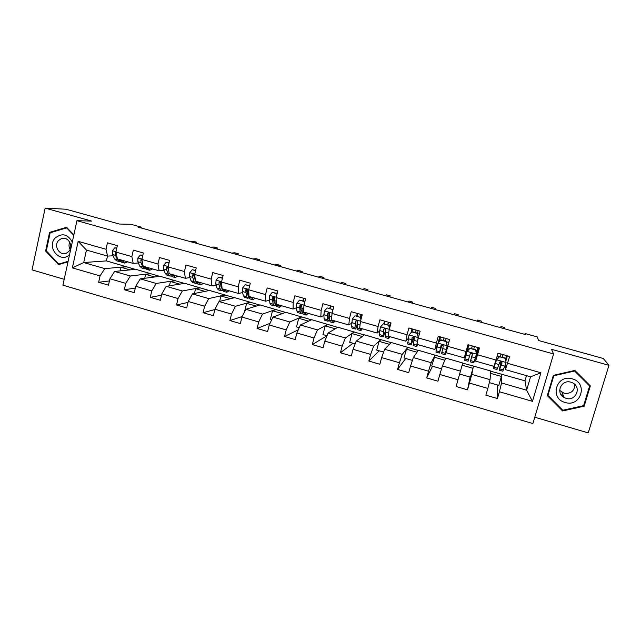 <?xml version="1.0" encoding="UTF-8"?>
<svg xmlns="http://www.w3.org/2000/svg" width="641" height="641" viewBox="0 0 641 641"><rect width="100%" height="100%" fill="white"/><g stroke="black" fill="none" stroke-linecap="round" stroke-linejoin="round"><path stroke-width="0.96" d="M534.77 417.227L588.222 432.891L608.95 365.314L603.325 358.503L538.56 340.507L537.254 336.918L525.091 333.544L524.843 334.402M62.922 285.197L532.887 423.573L553.592 353.968L76.944 220.68L62.922 285.197M76.944 220.68L91.735 221.097L45.15 208.109L32.05 269.893L64.204 279.308M45.15 208.109L66.007 209.23L119.266 224.021L130.9 224.286L141.244 227.146L137.983 227.098L525.348 334.538L525.091 333.544M490.605 371.155L524.987 380.818L526.622 390.209L530.572 376.812L505.437 369.633L509.659 356.476L498.009 353.183L496.03 360.034L477.521 354.777L479.468 347.943L467.954 344.69L466.023 351.508L447.73 346.316L449.637 339.514L438.26 336.301L436.369 343.087L418.293 337.951L420.151 331.181L408.91 328.008L407.059 334.762L389.199 329.69L391.018 322.952L379.905 319.811L378.094 326.533L360.434 321.518L362.221 314.811L351.228 311.71L349.465 318.409L332.014 313.449L333.753 306.767L322.896 303.698L321.165 310.364L303.914 305.469L305.613 298.818L294.876 295.789L293.193 302.424L276.135 297.576L277.801 290.958L267.185 287.961L265.534 294.572L248.676 289.78L250.302 283.194L239.806 280.229L238.196 286.799L221.522 282.064L223.108 275.51L212.732 272.577L211.161 279.123L194.672 274.444L196.226 267.914L185.97 265.013L184.432 271.536L168.126 266.904L169.641 260.398L159.497 257.538L157.998 264.028L141.877 259.445L140.924 259.797L140.98 262.626L142.823 266.993L144.722 268.827L145.571 268.795M507.664 363.335L540.932 372.782L532.471 401.346L499.411 391.755L497.432 398.55L497.584 385.017M113.048 255.775L107.6 256.104L86.463 250.07L78.154 241.353L72.361 267.874L100.06 275.91L98.642 282.28L108.489 285.149L109.915 278.771L125.772 283.37L124.322 289.764L134.273 292.665L135.74 286.263L151.773 290.91L150.282 297.336L160.346 300.268L161.844 293.834L178.054 298.538L176.539 304.988L186.707 307.952L188.246 301.494L204.639 306.246L203.085 312.728L213.373 315.725L214.943 309.234L231.521 314.05L229.927 320.556L240.335 323.585L241.945 317.071L258.708 321.934L257.081 328.472L267.601 331.541L269.244 324.995L286.207 329.907L284.54 336.477L295.18 339.578L296.863 333L314.018 337.975L312.311 344.578L323.08 347.71L324.803 341.108L342.15 346.14L340.411 352.766L351.3 355.939L353.063 349.305L370.618 354.393L368.831 361.051L379.849 364.264L381.651 357.598L399.407 362.75L397.58 369.432L408.726 372.685L410.569 365.987L428.541 371.203L426.674 377.918L437.947 381.203L439.838 374.48L458.019 379.752L456.104 386.499L467.513 389.824L469.444 383.07L487.841 388.406L485.886 395.176L497.432 398.55M78.154 241.353L106.005 249.261L107.44 242.827L117.359 245.631L115.909 252.073L131.854 256.6L133.32 250.142L143.36 252.971L141.877 259.445L143.159 266.247L159.136 270.806L164.024 270.262M496.03 360.034L493.915 366.348L475.598 361.123L476.68 355.218M490.613 370.971L490.069 379.672L471.8 374.408L473.419 366.043L490.613 370.971M475.598 361.123L477.521 354.777M487.841 388.406L490.069 379.672M469.444 383.07L471.8 374.408M466.023 351.508L464.212 357.87L446.104 352.702L447.73 346.316M462.738 362.982L460.454 371.139L442.402 365.931L445.727 358.111L462.738 362.982M458.019 379.752L460.454 371.139M439.838 374.48L442.402 365.931M418.293 337.951L416.962 344.385L434.854 349.497L437.394 344.882M435.159 355.09L431.185 362.702L413.333 357.558L418.341 350.266L445.663 358.279M434.854 349.497L436.369 343.087M428.541 371.203L431.185 362.702M410.569 365.987L413.333 357.558M389.199 329.69L388.158 336.164L405.841 341.212L408.189 338.488M407.892 347.27L402.252 354.361L384.608 349.281L391.258 342.51L418.236 350.427M405.841 341.212L407.059 334.762M399.407 362.75L402.252 354.361M381.651 357.598L384.608 349.281M360.434 321.518L359.681 328.04L377.164 333.032L379.712 330.932M380.914 339.546L373.647 346.116L356.212 341.092L364.457 334.834L391.114 342.655M377.164 333.032L378.094 326.533M370.618 354.393L373.647 346.116M353.063 349.305L356.212 341.092M332.014 313.449L331.533 320.011L348.816 324.939L351.637 323.208M354.233 331.902L345.379 337.967L328.144 333L337.951 327.239L364.288 334.963M348.816 324.939L349.465 318.409M342.15 346.14L345.379 337.967M324.803 341.108L328.144 333M303.914 305.469L303.706 312.063L320.788 316.942L323.905 315.468M327.831 324.338L317.431 329.915L300.389 325.003L311.726 319.723L337.743 327.359M320.788 316.942L321.165 310.364M314.018 337.975L317.431 329.915M296.863 333L300.389 325.003M276.135 297.576L276.191 304.211L293.081 309.034L296.495 307.768M300.557 306.262L301.422 305.941M301.719 316.854L289.796 321.95L272.946 317.095L285.79 312.295L311.486 319.835M293.081 309.034L293.193 302.424M286.207 329.907L289.796 321.95M269.244 324.995L272.946 317.095M248.676 289.78L248.98 296.446L265.686 301.214L269.404 300.124M273.483 298.922L274.693 298.57M275.878 309.459L262.473 314.074L245.815 309.274L260.118 304.94L285.509 312.391M265.686 301.214L265.534 294.572M258.708 321.934L262.473 314.074M241.945 317.071L245.815 309.274M221.522 282.064L222.082 288.77L238.604 293.49L242.619 292.544M246.729 291.583L247.658 291.367M250.319 302.135L235.463 306.286L218.99 301.542L234.718 297.664L259.813 305.028M238.604 293.49L238.196 286.799M231.521 314.05L235.463 306.286M214.943 309.234L218.99 301.542M194.672 274.444L195.481 281.183L211.818 285.846L216.129 285.045M220.288 284.275L220.961 284.147M225.023 294.884L208.75 298.586L192.452 293.89L209.583 290.461L234.382 297.745M211.818 285.846L211.161 279.123M204.639 306.246L208.75 298.586M188.246 301.494L192.452 293.89M168.126 266.904L169.176 273.675L185.329 278.282L189.928 277.617M194.143 277L194.592 276.936M199.992 287.713L182.332 290.974L166.219 286.327L184.72 283.338L209.222 290.533M185.329 278.282L184.432 271.536M178.054 298.538L182.332 290.974M161.844 293.834L166.219 286.327M175.217 280.614L156.204 283.442L140.267 278.851L160.106 276.287L184.32 283.402M159.136 270.806L157.998 264.028M151.773 290.91L156.204 283.442M135.74 286.263L140.267 278.851M115.909 252.073L117.423 258.908L133.224 263.419L138.392 262.978M150.707 273.595L130.363 275.991L114.603 271.447L135.748 269.308L159.681 276.343M133.224 263.419L131.854 256.6M125.772 283.37L130.363 275.991M109.915 278.771L114.603 271.447M126.445 266.648L104.804 268.627L83.715 262.546L106.414 260.903L135.299 269.356M107.6 256.104L106.005 249.261M100.06 275.91L104.804 268.627M72.361 267.874L83.715 262.546L86.463 250.07M608.95 365.314L551.5 349.297L553.592 353.968M141.06 227.956L141.244 227.146M107.496 256.071L106.414 260.903M505.437 369.633L505.236 365.354M524.987 380.818L526.509 375.65M501.422 374.072L501.55 382.981L526.622 390.209L532.471 401.346M462.69 363.159L473.419 366.043M530.572 376.812L540.932 372.782M499.411 391.755L501.55 382.981M98.642 282.28L109.435 280.934M120.236 270.879L121.045 267.305L126.405 266.808M121.045 267.305L130.043 269.885M144.722 278.274L145.627 274.356L150.667 273.763M145.627 274.356L154.761 276.976M124.322 289.764L135.323 288.081M169.456 285.806L170.466 281.487L175.185 280.782M170.466 281.487L179.728 284.147M150.282 297.336L161.516 295.245M194.431 293.498L195.577 288.69L199.952 287.881M195.577 288.69L204.976 291.391M176.539 304.988L188.029 302.408M219.639 301.382L220.953 295.974L224.983 295.052M220.953 295.974L230.48 298.706M203.085 312.728L214.871 309.531M244.501 311.911L246.593 303.329L250.278 302.296M246.593 303.329L256.264 306.11M229.927 320.556L242.202 316.542M271.696 319.763L270.358 319.378L272.521 310.773L275.838 309.627M272.521 310.773L282.328 313.585M257.081 328.472L270.021 323.344M277.112 292.488L277.513 290.878M299.195 327.711L296.511 326.934L298.722 318.289L301.679 317.023M298.722 318.289L308.674 321.149M284.54 336.477L298.265 329.827M303.193 300.813L303.834 298.313M327.014 335.74L322.96 334.57L325.211 325.892L327.791 324.506M325.211 325.892L335.315 328.785M312.311 344.578L326.998 335.764M329.778 308.337L330.435 305.829M355.146 343.872L349.69 342.294L351.997 333.576L354.185 332.07M351.997 333.576L362.245 336.517M340.411 352.766L352.983 343.247M356.66 315.949L357.325 313.433M383.606 352.093L376.716 350.098L379.071 341.349L380.866 339.714M379.071 341.349L389.472 344.329M368.831 361.051L379.208 350.819M383.839 323.641L384.52 321.117M412.403 360.41L404.038 357.99L406.45 349.201L407.844 347.446M406.45 349.201L416.995 352.23M397.58 369.432L405.713 358.479M410.905 332.927L412.011 328.881M441.529 368.823L431.665 365.979L435.111 355.258M434.125 357.141L444.838 360.218M426.674 377.918L432.507 366.219M438.132 342.791L439.814 336.741M441.937 345.347L443.268 345.723M462.121 365.178L472.97 368.287L473.37 366.219M459.629 374.056L470.438 377.172L472.97 368.287M467.513 389.824L470.093 377.076M476.199 355.082L476.696 355.226L478.827 347.759M465.839 352.141L466.728 352.39M470.454 353.455L472.369 354M490.469 373.31L501.398 376.451L501.366 374.24M489.315 382.629L498.81 385.369L501.398 376.451M505.853 361.115L507.384 355.827M500.012 361.853L500.966 362.125M73.859 234.886L66.576 227.267L49.573 232.395L45.599 251.032L58.507 264.629L67.994 261.857M590.337 385.882L574.841 370.426L553.335 375.378L547.302 395.585L562.614 410.953L584.143 406.194L590.337 385.882M563.727 396.691L562.694 396.539M46.416 250.992L45.599 251.032M51.552 232.395L49.573 232.395M589.263 385.353L589.391 384.937M583.719 405.328L584.143 406.194M562.141 409.607L562.614 410.953M116.75 248.347L114.763 247.787L112.359 250.799L112.447 254.501L114.531 258.916L116.606 260.791L119.226 261.544M122.143 260.254L124.61 263.082L127.679 261.832M116.814 248.051L114.763 247.787M115.941 252.193L115.252 252.971L115.524 255.374L117.583 259.781L119.643 261.664L120.46 261.664M196.322 243.284L196.587 242.178L192.781 242.298M196.587 242.178L193.278 241.264L189.44 241.377M124.194 262.962L121.566 262.209L119.074 259.373M72.313 242.01C67.69 234.037 61.969 232.723 55.142 238.051C46.128 247.426 60.35 263.876 69.557 254.677M68.867 251.392C73.979 246.208 68.026 235.976 61.424 238.596L58.523 240.535C53.187 246.008 59.958 256.52 66.6 253.075L68.867 251.392M68.114 261.312L58.796 264.036L46.296 250.863L50.15 232.819L66.616 227.851L73.763 235.327M67.145 227.851L66.616 227.851M61.087 263.876L58.796 264.036M70.109 249.445C68.795 247.033 68.667 244.582 69.717 242.09M572.245 378.855C556.428 373.783 549.065 398.486 565.122 402.476C580.882 407.684 588.462 382.845 572.245 378.855M570.939 382.212C561.444 379.071 555.218 392.941 564.04 397.484L566.075 398.349C575.73 401.603 581.916 387.22 572.677 382.901L570.939 382.212M574.857 384.496C574.496 391.098 570.875 394.007 564.008 393.213L559.697 390.417M563.8 396.859L562.934 396.739M574.624 370.474L589.624 385.962L583.622 405.641L562.782 410.248L547.943 395.361L553.792 375.794L574.616 371.003L589.624 385.962M547.654 394.399L547.943 395.361M553.608 375.314L553.792 375.794M574.36 370.538L574.616 371.003M562.71 394.095L562.109 393.935M142.727 255.711L140.299 255.022L137.855 258.035L137.863 261.736L139.738 266.111L141.653 267.954L144.329 268.715M147.478 267.481L149.738 270.262L152.63 268.956M142.799 255.406L140.299 255.022M217.075 249.037L217.339 247.931L213.79 248.123M217.339 247.931L214.006 247.009L210.408 247.194M149.345 270.149L146.661 269.38L144.377 266.6M142.262 261.52L141.901 259.725L140.924 259.797M169 263.147L166.107 262.329L163.631 265.358L163.559 269.052L165.218 273.387L166.964 275.189L169.705 275.967M173.094 274.797L175.137 277.521L177.861 276.151M169.072 262.842L166.107 262.329M168.15 267.025L166.596 267.409L166.708 269.949L168.343 274.276L170.065 276.071L170.955 275.991M238.011 254.846L238.284 253.732L234.975 254.004M238.284 253.732L234.91 252.802L231.569 253.059M174.777 277.417L172.028 276.632L169.961 273.899M168.775 271.071L167.541 267.313L166.596 267.409M168.671 270.438L168.511 269.372M195.569 270.67L192.204 269.717L189.696 272.754L189.544 276.455L190.978 280.742L192.548 282.497L195.353 283.298M198.99 282.184L200.809 284.86L203.357 283.426M195.641 270.366L192.204 269.717M195.297 279.652L194.672 275.31C194.071 273.971 193.398 273.859 192.653 274.973L192.725 277.361L194.135 281.647L195.689 283.394L196.619 283.25M195.401 280.518L193.542 274.845L192.653 274.973M259.132 260.703L259.405 259.589L256.352 259.934M259.405 259.589L256.007 258.644L252.915 258.98M200.481 284.764L197.668 283.963L195.826 281.279M222.443 278.282L218.597 277.192L216.041 280.237L215.809 283.931L217.019 288.178L218.421 289.892L221.281 290.71M220.921 286.575L221.265 286.158M225.175 289.66L226.77 292.28L229.125 290.782M222.515 277.97L218.597 277.192M226.465 292.192L223.589 291.375L222.227 289.668L221.065 285.429L221.017 282.497C220.272 281.439 219.607 281.431 219.022 282.465L219.03 284.852L220.208 289.091L221.586 290.798L222.579 290.565M221.89 288.442L219.839 282.32L219.022 282.465M280.438 266.616L280.718 265.494L277.922 265.919M280.718 265.494L277.289 264.541L274.452 264.949M249.613 285.974L245.279 284.748L242.683 287.801L242.37 291.495L243.348 295.693L244.566 297.368L247.498 298.209M247.186 293.65L247.674 292.937M251.649 297.208L253.003 299.78L255.182 298.217M249.686 285.662L245.279 284.748M252.738 299.708L249.798 298.866L248.612 297.2L247.61 289.852C246.801 289.019 246.16 289.083 245.687 290.044L246.569 296.615L247.771 298.281L248.828 297.913M248.179 295.958L246.432 289.876L245.687 290.044M301.927 272.577L302.215 271.455L299.684 271.952M302.215 271.455L298.754 270.494L296.182 270.983M277.096 293.754L272.257 292.384L269.629 295.453L269.228 299.139L269.965 303.297L270.999 304.924L274.003 305.781M273.771 300.653L274.62 299.091M276.84 293.354L277.609 290.91M278.418 304.852L279.532 307.368L281.519 305.733M277.176 293.442L272.257 292.384M279.3 307.295L276.287 306.438L275.285 304.82L274.508 297.368L272.649 297.712L272.521 300.076L273.226 304.227L274.244 305.853L275.382 305.284M275.077 303.562L274.036 302.215L273.322 297.52L272.649 297.712M323.617 278.587L323.905 277.465L321.646 278.042M323.905 277.465L320.42 276.495L318.112 277.064M304.86 301.775L299.539 300.108L296.871 303.193L296.39 306.879L296.879 310.981L297.728 312.568L300.797 313.441M300.693 307.496L301.775 305.092M303.265 300.829L304.034 298.377M305.485 312.576L306.358 315.027L308.145 313.337M304.98 301.318L299.539 300.108M306.158 314.971L303.073 314.09L302.264 312.52L301.727 305.028L299.924 305.461L299.716 307.824L300.18 311.927L301.006 313.497L302.272 312.6M302.103 311.053L301.647 311.214L300.958 309.891L300.517 305.244L299.924 305.461M345.499 284.66L345.795 283.53L343.808 284.187M345.795 283.53L342.27 282.553L340.243 283.202M332.735 310.677L332.479 309.443L327.134 307.928L324.426 311.013L323.857 314.699L324.098 318.753L324.755 320.292L327.896 321.189M328.008 314.01L328.601 312.512M329.987 308.401L330.748 305.925M332.855 320.388L333.48 322.784L335.067 321.021M332.479 309.443L327.134 307.928M333.312 322.735L330.163 321.838L329.546 320.316L329.266 312.8L327.495 313.297L327.222 315.652L328.064 321.237L329.522 319.779M329.45 318.401L328.713 318.938L328.184 317.656L328.016 313.056L327.495 313.297M367.573 290.782L367.878 289.644L366.171 290.389M367.878 289.644L364.328 288.666L362.574 289.395M360.931 319.675L360.45 317.359L355.05 315.829L352.294 318.93L351.621 326.614L352.085 328.104L355.29 329.017M357.005 316.045L357.758 313.553M360.53 328.288L360.907 330.62L362.293 328.785M360.45 317.359L355.05 315.829M360.827 317.127L361.163 318.777M360.779 330.588L357.55 329.666L357.133 320.684L355.394 321.229L354.994 327.583L355.435 329.057L357.157 326.63M357.173 325.404L356.084 326.75L355.827 320.965L355.394 321.229M389.856 296.959L390.161 295.822L388.734 296.647M390.161 295.822L386.579 294.828L385.105 295.645M361.356 314.571L360.603 317.063M360.314 316.983L361.067 314.491M389.44 328.785L388.75 325.372L383.278 323.825L380.49 326.934L379.736 330.604L379.72 335.996L383.006 336.942M384.32 323.777L385.065 321.269M388.526 336.277L388.646 338.552L389.816 336.645M388.75 325.372L383.278 323.825M389.047 325.115L389.64 328.032M388.55 338.52L385.249 337.583L385.786 329.867L385.329 328.673L383.606 329.25L383.11 336.966L385.321 332.607M385.473 331.357L383.759 334.642L383.606 329.25M412.331 303.193L412.644 302.055L411.506 302.969M412.644 302.055L409.03 301.054L407.844 301.951M388.63 322.271L387.877 324.787M387.669 324.723L388.414 322.215M390.529 322.816L389.656 325.748L390.217 325.908M389.367 326.702L389.656 325.748M417.371 333.472L418.212 337.647L417.371 333.472L411.834 331.91L408.998 335.027L407.668 343.985L411.025 344.946M408.998 335.027L411.834 331.91M411.859 331.878L412.684 329.073M418.437 337.358L417.86 340.059M418.212 337.647L416.706 345.203L416.69 346.565L417.652 344.586M417.595 333.2L412.083 331.637M416.634 346.549L413.261 345.587L414.35 337.991L413.862 336.765L412.147 337.358L411.097 344.97L414.134 337.014M414.014 336.878L411.754 342.631L412.147 337.358M435.023 309.491L435.335 308.345L434.494 309.339M435.335 308.345L431.689 307.327L430.792 308.313M416.201 330.067L415.464 332.599M415.328 332.559L416.065 330.027M418.204 330.628L417.467 333.16M446.32 341.677L447.162 345.868L446.32 341.677L440.728 340.091L437.851 343.223L435.936 352.069L439.365 353.047M437.851 343.223L440.728 340.091M439.277 341.541L440.607 336.958M447.306 345.555L445.727 352.326L449.621 339.506M447.162 345.868L445.062 354.673L448.227 344.554M446.473 341.373L440.888 339.794M445.038 354.673L441.593 353.688L443.252 346.204L442.731 344.954L441.016 345.571L439.397 353.055L442.114 344.77M442.034 344.77L440.063 350.707L441.016 345.571M457.914 315.837L458.235 314.683L457.69 315.773M458.235 314.683L454.549 313.665L453.956 314.739M444.093 337.943L443.356 340.491M443.292 340.475L444.029 337.927M446.192 338.536L445.455 341.084M475.614 349.97L476.455 354.185L475.614 349.97L469.957 348.367L467.033 351.508L464.525 360.242L468.835 344.938L467.994 347.935L469.693 348.416M467.033 351.508L467.994 347.935M476.455 354.185L473.755 362.878L470.254 361.877L472.481 354.513L471.944 353.239L470.222 353.872L468.026 361.244L464.525 360.242M476.383 353.143L477.962 347.518M475.678 349.641L469.957 348.367M467.121 351.18L470.037 348.047M477.337 321.229L477.625 320.059L481.343 321.093L481.111 322.271M473.747 349.097L474.476 346.533M471.576 348.48L472.305 345.916M474.492 346.533L473.771 349.097M472.433 353.784L470.246 361.877M472.521 354.289L470.919 359.513L472.449 353.816M477.625 320.059L477.297 321.213M505.252 358.359L506.094 362.598L505.252 358.359L499.523 356.741L496.559 359.889L494.035 367.285L493.442 368.503L493.802 366.315M496.559 359.889L494.147 365.65M506.094 362.598L502.784 371.179L499.283 370.178M505.541 359.545L506.622 355.611M505.236 358.007L499.523 356.741M496.567 359.537L499.523 356.396M501.126 361.492L499.235 370.161L502.063 362.918L501.502 361.628L499.772 362.269L496.991 369.52L493.482 368.519M500.942 327.775L500.917 326.517L504.667 327.551L504.739 328.825M502.304 357.181L503.017 354.593M500.188 356.58L500.901 354M503.113 354.625L502.4 357.205M502.063 362.918L499.908 367.782L501.238 361.516M500.917 326.517L500.581 327.671M115.989 251.737L112.423 250.727M117.583 259.781L114.531 258.916M122.575 261.207L119.514 260.334M115.524 255.374L112.447 254.501M116.101 252.931L115.252 252.971M563.391 395.842L562.782 395.665M563.287 395.561L561.115 394.776M562.83 395.673L563.391 395.817M141.949 259.108L137.919 257.962M142.823 266.993L139.738 266.111M147.871 268.435L144.778 267.553M140.98 262.626L137.863 261.736M141.805 260.142L140.772 260.222M168.206 266.56L163.695 265.278M168.343 274.276L165.218 273.387M173.439 275.734L170.314 274.845M166.708 269.949L163.559 269.052M167.533 267.457L166.572 267.553M194.76 274.1L189.752 272.681M194.135 281.647L190.978 280.742M199.287 283.114L196.13 282.216M192.725 277.361L189.544 276.455M221.602 281.728L216.105 280.165M220.208 289.091L217.019 288.178M225.424 290.581L222.227 289.668M219.03 284.852L215.809 283.931M221.818 285.646L221.065 285.429M248.756 289.436L242.747 287.729M246.569 296.615L243.348 295.693M251.841 298.121L248.612 297.2M245.623 292.424L242.37 291.495M248.836 293.338L247.682 293.009M276.223 297.232L269.693 295.381M273.226 304.227L269.965 303.297M278.555 305.749L275.285 304.82M272.521 300.076L269.228 299.139M276.167 301.118L274.604 300.669M304.002 305.116L296.935 303.113M300.18 311.927L296.879 310.981M305.573 313.465L302.264 312.52M299.716 307.824L296.39 306.879M303.802 308.986L301.823 308.425M332.102 313.096L324.498 310.941M327.431 319.707L324.098 318.753M332.887 321.269L329.546 320.316M327.222 315.652L323.857 314.699M331.758 316.942L329.354 316.261M360.53 321.173L352.366 318.849M354.994 327.583L351.621 326.614M360.514 329.154L357.133 328.192M355.042 323.577L351.637 322.607M360.034 324.995L357.197 324.186M389.287 329.338L380.554 326.854M382.869 335.539L379.464 334.57M388.446 337.134L385.033 336.156M383.174 331.589L379.736 330.604M388.638 333.144L385.353 332.206M418.188 337.543L409.07 334.955M411.065 343.592L407.612 342.606M417.692 333.689L419.334 334.153M416.706 345.203L413.245 344.217M411.634 339.69L408.157 338.696M417.331 341.316L413.838 340.323M447.146 345.763L437.915 343.143M439.582 351.733L436.096 350.739M439.75 339.93L440.551 340.163M446.569 341.861L448.764 342.486M445.287 353.367L441.793 352.366M440.431 347.887L436.906 346.885M446.192 349.529L442.659 348.528M476.431 354.08L467.105 351.428M468.427 359.97L464.901 358.96M475.782 350.138L477.12 350.515M474.204 361.62L470.662 360.611M469.557 356.18L465.991 355.17M475.382 357.846L471.808 356.829M506.07 362.494L496.631 359.809M497.608 368.303L494.035 367.285M497.144 356.188L499.179 356.765M505.332 358.503L505.789 358.631M503.449 369.969L499.868 368.952M499.018 364.577L495.413 363.543M504.916 366.251L501.302 365.226M115.973 252.354L115.564 252.378M65.398 238.54L61.424 238.596M562.037 392.38L564.04 397.484"/></g></svg>
